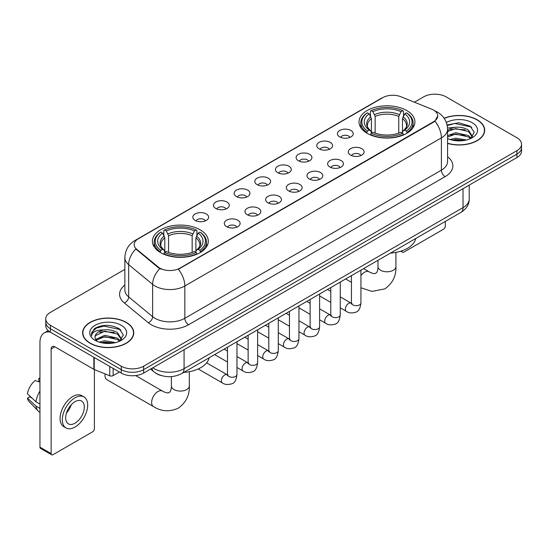<?xml version="1.0" encoding="UTF-8"?>
<svg xmlns="http://www.w3.org/2000/svg" width="549" height="549" viewBox="0 0 549 549"><rect width="100%" height="100%" fill="white"/><g stroke="black" fill="none" stroke-linecap="round" stroke-linejoin="round"><path stroke-width="0.82" d="M200.117 229.805A27.951 16.141 0 0 0 169.655 226.305A27.951 16.141 0 0 0 152.402 241.217A27.951 16.141 0 0 0 160.589 252.622A27.951 16.141 0 0 0 191.052 256.122A27.951 16.141 0 0 0 208.304 241.217A27.951 16.141 0 0 0 200.117 229.805M406.72 110.527A27.951 16.141 0 0 0 376.257 107.028A27.951 16.141 0 0 0 358.998 121.933A27.951 16.141 0 0 0 367.185 133.345A27.951 16.141 0 0 0 397.648 136.845A27.951 16.141 0 0 0 414.907 121.933A27.951 16.141 0 0 0 406.72 110.527M339.742 136.921A7.912 4.57 180 0 1 338.17 135.63A7.912 4.57 180 0 1 340.792 129.955A7.912 4.57 180 0 1 350.928 130.463A7.912 4.57 180 0 1 352.499 135.63A7.912 4.57 180 0 1 339.742 136.921M349.967 137.394A4.749 2.738 0 0 0 348.69 136.063A4.749 2.738 0 0 0 344.017 135.363A4.749 2.738 0 0 0 340.703 137.394M319.079 148.848A7.912 4.57 180 0 1 317.514 147.557A7.912 4.57 180 0 1 320.129 141.882A7.912 4.57 180 0 1 330.272 142.39A7.912 4.57 180 0 1 331.836 147.557A7.912 4.57 180 0 1 319.079 148.848M329.304 149.321A4.749 2.738 0 0 0 328.028 147.99A4.749 2.738 0 0 0 323.354 147.29A4.749 2.738 0 0 0 320.046 149.321M298.423 160.775A7.912 4.57 180 0 1 296.851 159.484A7.912 4.57 180 0 1 299.473 153.809A7.912 4.57 180 0 1 309.609 154.317A7.912 4.57 180 0 1 311.18 159.484A7.912 4.57 180 0 1 298.423 160.775M308.648 161.248A4.749 2.738 0 0 0 307.371 159.917A4.749 2.738 0 0 0 302.698 159.224A4.749 2.738 0 0 0 299.383 161.248M277.76 172.702A7.912 4.57 180 0 1 276.188 171.412A7.912 4.57 180 0 1 278.81 165.736A7.912 4.57 180 0 1 288.946 166.244A7.912 4.57 180 0 1 290.517 171.412A7.912 4.57 180 0 1 277.76 172.702M287.985 173.175A4.749 2.738 0 0 0 286.708 171.844A4.749 2.738 0 0 0 282.035 171.151A4.749 2.738 0 0 0 278.727 173.175M257.104 184.636A7.912 4.57 180 0 1 255.532 183.339A7.912 4.57 180 0 1 258.154 177.663A7.912 4.57 180 0 1 268.289 178.171A7.912 4.57 180 0 1 269.861 183.339A7.912 4.57 180 0 1 257.104 184.636M267.322 185.109A4.749 2.738 0 0 0 266.052 183.771A4.749 2.738 0 0 0 261.372 183.078A4.749 2.738 0 0 0 258.064 185.109M236.441 196.563A7.912 4.57 180 0 1 234.869 195.266A7.912 4.57 180 0 1 237.491 189.59A7.912 4.57 180 0 1 247.626 190.098A7.912 4.57 180 0 1 249.198 195.266A7.912 4.57 180 0 1 236.441 196.563M246.666 197.036A4.749 2.738 0 0 0 245.389 195.698A4.749 2.738 0 0 0 240.716 195.005A4.749 2.738 0 0 0 237.401 197.036M215.784 208.49A7.912 4.57 180 0 1 214.213 207.199A7.912 4.57 180 0 1 216.834 201.517A7.912 4.57 180 0 1 226.97 202.032A7.912 4.57 180 0 1 228.542 207.199A7.912 4.57 180 0 1 215.784 208.49M226.003 208.963A4.749 2.738 0 0 0 224.733 207.625A4.749 2.738 0 0 0 220.053 206.932A4.749 2.738 0 0 0 216.745 208.963M195.121 220.417A7.912 4.57 180 0 1 193.55 219.126A7.912 4.57 180 0 1 196.171 213.444A7.912 4.57 180 0 1 206.307 213.959A7.912 4.57 180 0 1 207.879 219.126A7.912 4.57 180 0 1 195.121 220.417M205.347 220.89A4.749 2.738 0 0 0 204.07 219.552A4.749 2.738 0 0 0 199.397 218.859A4.749 2.738 0 0 0 196.082 220.89M350.591 155.113A7.912 4.57 180 0 1 349.02 153.823A7.912 4.57 180 0 1 351.641 148.148A7.912 4.57 180 0 1 361.777 148.655A7.912 4.57 180 0 1 363.349 153.823A7.912 4.57 180 0 1 350.591 155.113M360.817 155.587A4.749 2.738 0 0 0 359.54 154.255A4.749 2.738 0 0 0 354.867 153.555A4.749 2.738 0 0 0 351.559 155.587M329.935 167.04A7.912 4.57 180 0 1 328.364 165.75A7.912 4.57 180 0 1 330.985 160.075A7.912 4.57 180 0 1 341.121 160.583A7.912 4.57 180 0 1 342.693 165.75A7.912 4.57 180 0 1 329.935 167.04M340.154 167.514A4.749 2.738 0 0 0 338.884 166.182A4.749 2.738 0 0 0 334.204 165.489A4.749 2.738 0 0 0 330.896 167.514M309.272 178.967A7.912 4.57 180 0 1 307.701 177.677A7.912 4.57 180 0 1 310.322 172.002A7.912 4.57 180 0 1 320.458 172.51A7.912 4.57 180 0 1 322.03 177.677A7.912 4.57 180 0 1 309.272 178.967M319.497 179.441A4.749 2.738 0 0 0 318.221 178.109A4.749 2.738 0 0 0 313.548 177.416A4.749 2.738 0 0 0 310.233 179.441M288.616 190.901A7.912 4.57 180 0 1 287.045 189.604A7.912 4.57 180 0 1 289.666 183.929A7.912 4.57 180 0 1 299.802 184.437A7.912 4.57 180 0 1 301.374 189.604A7.912 4.57 180 0 1 288.616 190.901M298.834 191.375A4.749 2.738 0 0 0 297.565 190.036A4.749 2.738 0 0 0 292.885 189.343A4.749 2.738 0 0 0 289.577 191.375M267.953 202.828A7.912 4.57 180 0 1 266.382 201.531A7.912 4.57 180 0 1 269.003 195.856A7.912 4.57 180 0 1 279.139 196.364A7.912 4.57 180 0 1 280.711 201.531A7.912 4.57 180 0 1 267.953 202.828M278.178 203.302A4.749 2.738 0 0 0 276.902 201.963A4.749 2.738 0 0 0 272.229 201.27A4.749 2.738 0 0 0 268.914 203.302M247.29 214.755A7.912 4.57 180 0 1 245.726 213.465A7.912 4.57 180 0 1 248.347 207.783A7.912 4.57 180 0 1 258.483 208.297A7.912 4.57 180 0 1 260.048 213.465A7.912 4.57 180 0 1 247.29 214.755M257.515 215.229A4.749 2.738 0 0 0 256.246 213.89A4.749 2.738 0 0 0 251.566 213.197A4.749 2.738 0 0 0 248.258 215.229M226.634 226.682A7.912 4.57 180 0 1 225.063 225.392A7.912 4.57 180 0 1 227.684 219.71A7.912 4.57 180 0 1 237.82 220.224A7.912 4.57 180 0 1 239.391 225.392A7.912 4.57 180 0 1 226.634 226.682M236.859 227.156A4.749 2.738 0 0 0 235.583 225.817A4.749 2.738 0 0 0 230.909 225.124A4.749 2.738 0 0 0 227.595 227.156M431.665 109.176A14.24 8.221 180 0 1 433.566 110.095A14.24 8.221 180 0 1 437.738 115.908A14.24 8.221 180 0 1 433.566 121.72L179.983 268.125A14.24 8.221 180 0 1 158.249 267.027L136.749 249.301A14.24 8.221 180 0 1 134.169 244.586A14.24 8.221 180 0 1 138.341 238.774L382.722 97.681A14.24 8.221 180 0 1 400.962 96.761L431.665 109.176M161.433 375.619A15.825 9.134 180 0 1 155.044 372.627M447.579 143.406A25.577 14.768 0 0 0 484.692 130.223A25.577 14.768 0 0 0 477.198 119.785A25.577 14.768 0 0 0 444.155 118.248M126.277 322.387A25.577 14.768 0 0 0 98.401 319.182A25.577 14.768 0 0 0 82.618 332.824A25.577 14.768 0 0 0 90.105 343.269A25.577 14.768 0 0 0 117.98 346.474A25.577 14.768 0 0 0 133.771 332.824A25.577 14.768 0 0 0 126.277 322.387M82.878 334.156A25.577 14.768 0 0 0 82.789 334.547M437.738 115.908L434.945 121.144L433.566 122.146L178.377 269.271A18.46 10.657 60 0 1 184.828 285.995A21.095 12.181 180 0 1 154.996 285.995A21.095 12.181 180 0 1 152.629 284.368L128.672 264.618A21.095 12.181 180 0 1 124.856 257.632L124.856 289.927A21.095 12.181 0 0 0 128.672 296.913L152.629 316.67A21.095 12.181 0 0 0 154.996 318.296A21.095 12.181 0 0 0 184.828 318.296L441.396 170.163A21.095 12.181 0 0 0 447.579 161.55L447.579 129.255A21.095 12.181 180 0 1 441.396 137.868A18.46 10.657 -120 0 0 434.945 121.144M124.856 269.381L50.391 312.374A15.825 9.134 0 0 0 45.759 318.832L45.759 325.722A15.825 9.134 0 0 0 50.391 332.179L121.247 373.087L121.247 369.642A15.825 9.134 0 0 0 143.618 369.642L516.918 154.125A15.825 9.134 0 0 0 521.55 147.667A15.825 9.134 0 0 1 516.918 154.125L143.618 369.642A15.825 9.134 0 0 1 121.247 369.642L50.391 328.734L121.247 369.642L121.247 366.197A15.825 9.134 0 0 0 143.618 366.197L516.918 150.68A15.825 9.134 0 0 0 521.55 144.222A15.825 9.134 0 0 0 516.918 137.758L446.062 96.85A15.825 9.134 0 0 0 423.684 96.85L414.42 102.203M45.759 322.277A15.825 9.134 0 0 0 50.391 328.734A15.825 9.134 0 0 1 45.759 322.277M161.447 269.271L158.249 267.651L135.788 248.951A18.46 12.346 129.5 0 0 128.672 264.618L128.672 296.913A5.277 3.527 -50.5 0 1 124.355 302.966A26.373 15.221 180 0 1 124.856 285.096M45.759 318.832A15.825 9.134 0 0 0 50.391 325.289L121.247 366.197M133.599 334.547A25.577 14.768 0 0 0 133.51 334.156M484.52 131.945A25.577 14.768 0 0 0 484.431 131.554M121.247 373.087A15.825 9.134 0 0 0 143.618 373.087L516.918 157.57A15.825 9.134 0 0 0 521.55 151.112L521.55 144.222M447.579 143.234A25.316 14.617 0 0 0 484.431 130.223A25.316 14.617 0 0 0 477.012 119.888A25.316 14.617 0 0 0 444.251 118.392M450.111 139.528L455.697 138.163L466.54 139.981M452.301 140.132L455.697 139.528L464.269 140.462M447.579 135.651L455.697 132.693L468.434 135.576L471.152 138.163M447.579 137.017L455.697 134.059L468.434 136.941L470.445 138.636M447.545 128.075L454.963 127.306A13.183 7.611 0 0 0 447.579 130.847M454.963 127.306C460.028 126.778 464.516 127.711 468.434 130.106L472.298 136.179L472.202 137.188M447.579 131.554L455.697 128.59L468.434 131.472L472.257 136.866M447.579 138.273L448.142 138.794M447.579 138.547A18.46 10.657 0 0 0 472.167 137.758A18.46 10.657 0 0 0 472.167 122.688A18.46 10.657 0 0 0 446.364 122.516M470.665 138.54L474.212 132.295L470.164 126.16L458.751 122.75L447.099 124.966M447.222 125.556L454.764 123.498L471.001 126.915L471.79 127.464M450.681 129.722L454.764 128.967L465.202 129.845M450.681 135.191L454.764 134.43L465.202 135.315M452.651 140.208L454.764 139.899L464.07 140.489M401.799 250.866L402.053 251.017A2.635 1.523 120 0 0 402.602 252.217A2.635 1.523 120 0 0 403.92 252.087L443.448 229.269A2.635 1.523 120 0 0 445.314 226.037L445.314 221.425M90.29 343.159A25.316 14.617 0 0 0 117.884 346.33A25.316 14.617 0 0 0 133.51 332.824A25.316 14.617 0 0 0 126.092 322.489A25.316 14.617 0 0 0 98.504 319.326A25.316 14.617 0 0 0 82.878 332.824A25.316 14.617 0 0 0 90.29 343.159M99.191 342.13L104.784 340.764L115.619 342.583M101.38 342.734L104.784 342.13L113.348 343.063M95.636 339.454L104.784 335.295L117.513 338.177L120.231 340.764M96.089 340.202L104.784 336.661L117.513 339.543L119.524 341.238M119.744 341.142L123.292 334.897L119.243 328.762C110.569 324.281 102.292 324.233 94.421 328.611L91.381 334.176L91.669 335.961C91.841 331.953 95.965 329.935 104.049 329.908A13.183 7.611 0 0 0 95.011 337.134A13.183 7.611 0 0 0 95.65 339.474L97.221 341.396M104.049 329.908C109.107 329.379 113.595 330.313 117.513 332.708L121.377 338.781L121.288 339.79M95.011 337.285L95.457 335.665L104.784 331.191L117.513 334.073L121.336 339.467M121.247 325.289A18.46 10.657 0 0 0 95.142 325.289A18.46 10.657 0 0 0 95.142 340.366A18.46 10.657 0 0 0 121.247 340.359A18.46 10.657 0 0 0 121.247 325.289M91.381 334.3L91.958 332.049L96.308 328.151L103.843 326.099L120.08 329.517L120.869 330.066M99.767 332.323L103.843 331.569L114.281 332.447M99.767 337.793L103.843 337.031L114.281 337.916M101.73 342.809L103.843 342.501L113.149 343.091M366.684 133.05L367.432 131.053A25.103 14.494 0 0 1 367.432 112.82L369.161 113.815A22.681 13.094 0 0 0 369.161 130.051L370.863 131.026L371.419 133.057M371.419 132.227L371.419 118.598L369.161 113.815M370.417 115.976L370.417 111.097L371.165 110.665A25.103 14.494 0 0 1 402.74 110.665L401.017 111.667A22.681 13.094 0 0 0 372.888 111.667L375.145 116.443L375.145 133.112M398.759 133.112L398.759 116.443L401.017 111.667M390.442 253.103A29.008 16.744 0 0 0 415.751 238.492M370.417 134.498A26.16 15.104 0 0 0 403.488 134.498L402.74 133.201A25.103 14.494 0 0 1 371.165 133.201L370.417 134.944M403.488 134.944L403.488 134.498M367.432 112.82L366.684 113.252A26.16 15.104 0 0 0 360.796 122.798A26.16 15.104 0 0 0 366.684 132.343M402.74 110.665L403.488 111.097L403.488 115.976M371.165 133.201L372.888 132.206A22.681 13.094 0 0 0 401.017 132.206L402.74 133.201M369.161 130.051L367.432 131.053M372.888 111.667L371.165 110.665M370.863 116.752A20.286 11.714 0 0 0 370.863 131.026L370.959 131.087C368.077 128.301 366.904 126.407 367.439 125.412A19.51 11.268 0 0 1 371.419 118.598M407.221 132.343A26.16 15.104 0 0 0 413.109 122.798A26.16 15.104 0 0 0 407.221 113.252L406.473 112.82A25.103 14.494 0 0 1 406.473 131.053L407.221 133.05M406.473 131.053L404.743 130.051A22.681 13.094 0 0 0 404.743 113.815L406.473 112.82M404.743 113.815L402.486 118.598L402.486 132.227L403.041 131.026L404.743 130.051M402.486 118.598A19.51 11.268 0 0 1 406.466 125.412C406.994 126.414 405.821 128.308 402.945 131.087L403.041 131.026A20.286 11.714 0 0 0 403.041 116.752M402.486 133.057L402.486 132.227M105.168 373.938A8.962 5.174 120 0 0 105.024 375.564A8.962 5.174 120 0 0 106.883 379.675L153.494 406.583A8.962 5.174 -60 0 1 152.121 399.398A8.962 5.174 -60 0 1 157.982 391.499A8.962 5.174 -60 0 1 162.463 391.053C162.964 391.499 166.402 393.057 168.378 392.885L170.018 391.938C171.151 390.312 171.521 386.558 171.391 385.899A8.962 5.174 180 0 0 174.012 389.564A8.962 5.174 180 0 0 186.694 389.564A8.962 5.174 180 0 0 189.323 385.899C189.7 395.177 186.022 402.595 178.281 408.154C169.607 412.079 161.344 411.558 153.494 406.583M160.088 252.327L160.836 250.33A25.103 14.494 0 0 1 160.836 232.097L162.559 233.099A22.681 13.094 0 0 0 162.559 249.335L164.268 250.303L164.817 252.334M164.817 251.504L164.817 237.875L162.559 233.099M163.815 235.253L163.815 230.374L164.563 229.949A25.103 14.494 0 0 1 196.144 229.949L194.415 230.944A22.681 13.094 0 0 0 166.292 230.944L168.55 235.72L168.55 252.396M192.164 252.396L192.164 235.72L194.415 230.944M183.84 372.387A29.008 16.744 0 0 0 209.148 357.77M163.815 253.775A26.16 15.104 0 0 0 196.892 253.775L196.144 252.485A25.103 14.494 0 0 1 164.563 252.485L163.815 254.221M196.892 254.221L196.892 253.775M160.836 232.097L160.088 232.529A26.16 15.104 0 0 0 154.194 242.075A26.16 15.104 0 0 0 160.088 251.62M196.144 229.949L196.892 230.374L196.892 235.253M164.563 252.485L166.292 251.483A22.681 13.094 0 0 0 194.415 251.483L196.144 252.485M162.559 249.335L160.836 250.33M166.292 230.944L164.563 229.949M164.268 236.036A20.286 11.714 0 0 0 164.268 250.303L164.364 250.365C161.481 247.578 160.308 245.684 160.843 244.689A19.51 11.268 0 0 1 164.817 237.875M200.618 251.62A26.16 15.104 0 0 0 206.513 242.075A26.16 15.104 0 0 0 200.618 232.529L199.87 232.097A25.103 14.494 0 0 1 199.87 250.33L200.618 252.327M199.87 250.33L198.148 249.335A22.681 13.094 0 0 0 198.148 233.099L199.87 232.097M198.148 233.099L195.89 237.875L195.89 251.504L196.439 250.303L198.148 249.335M195.89 237.875A19.51 11.268 0 0 1 199.87 244.689C200.399 245.691 199.225 247.585 196.343 250.365L196.439 250.303A20.286 11.714 0 0 0 196.439 236.036M195.89 252.334L195.89 251.504M113.135 368.406L113.135 375.619L119.38 372.016M50.213 332.076A21.095 12.181 -120 0 0 44.318 332.859A21.095 12.181 -120 0 0 39.947 342.514L39.947 447.154L51.139 453.618L51.139 348.979A5.277 3.047 60 0 1 52.23 346.563A5.277 3.047 60 0 1 54.866 346.824L93.858 369.333L93.858 357.275M51.139 453.618A2.635 1.523 120 0 0 51.681 454.819L40.496 448.361A2.635 1.523 -60 0 1 39.947 447.154M51.681 454.819A2.635 1.523 120 0 0 52.999 454.689L92.527 431.871A2.635 1.523 120 0 0 94.394 428.639L94.394 369.58M113.135 375.619A2.635 1.523 180 0 1 109.759 375.791L94.208 369.504A2.635 1.523 180 0 1 93.858 369.333M75 423.21A13.183 7.611 120 0 0 83.62 411.592A13.183 7.611 120 0 0 81.595 401.031A13.183 7.611 120 0 0 75 401.683A13.183 7.611 120 0 0 66.388 413.301A13.183 7.611 120 0 0 68.412 423.869A13.183 7.611 120 0 0 75 423.21M66.484 412.992A13.183 7.611 120 0 0 71.219 404.798M39.947 378.762L38.828 378.426L38.828 381.075L39.947 381.72M83.97 396.92L81.732 395.63A17.932 10.356 120 0 0 72.763 396.515A17.932 10.356 120 0 0 61.049 412.32A17.932 10.356 120 0 0 63.801 426.683L66.038 427.98A17.932 10.356 120 0 0 75 427.088A17.932 10.356 120 0 0 86.715 411.29A17.932 10.356 120 0 0 83.97 396.92A17.932 10.356 120 0 0 75 397.805A17.932 10.356 120 0 0 63.286 413.61A17.932 10.356 120 0 0 66.038 427.98M39.947 391.094A17.403 10.047 120 0 0 35.987 401.813L27.45 393.825A13.711 7.919 120 0 1 35.102 380.574L39.947 382.049M39.947 404.105L35.987 401.813M32.068 398.149L29.742 396.81L27.45 398.135L35.987 406.123L39.947 408.408M35.987 406.123A17.403 10.047 120 0 0 38.135 410.981A17.403 10.047 120 0 0 39.453 412.018L39.947 412.306M39.947 378.11A13.711 7.919 120 0 0 38.828 378.426M27.45 398.135A13.711 7.919 120 0 0 29.07 401.545L38.135 410.981M136.749 249.301L136.749 249.925M158.249 267.027L158.249 267.651M179.983 268.125L179.983 268.55M433.566 121.72L433.566 122.146M188.561 324.754A5.277 3.047 60 0 1 184.828 318.296L184.828 285.995L441.396 137.868L441.396 170.163A5.277 3.047 60 0 0 445.129 176.627L188.561 324.754A26.373 15.221 180 0 1 151.263 324.754A26.373 15.221 180 0 1 148.312 322.723L124.355 302.966M447.579 129.255C447.222 121.672 443.887 115.983 437.574 112.195L434.911 110.898A18.46 8.647 112 0 0 434.664 110.802M136.77 239.851A18.46 10.657 -120 0 0 134.862 240.572C128.548 244.36 125.213 250.042 124.856 257.632M134.862 240.572L381.171 98.36A18.46 10.657 60 0 1 382.571 97.77M159.821 268.633A18.46 12.346 129.5 0 0 152.629 284.368L152.629 316.67A5.277 3.527 -50.5 0 1 148.312 322.723M447.579 156.726A26.373 15.221 180 0 1 445.129 176.627M143.618 366.197L143.618 373.087M516.918 150.68L516.918 157.57M50.391 325.289L50.391 332.179M152.835 367.768A21.095 12.181 0 0 0 154.248 368.674A21.095 12.181 0 0 0 184.08 368.674L463.027 207.625A21.095 12.181 0 0 0 469.21 199.013C469.361 204.249 466.575 208.73 460.844 212.456L181.897 373.505A10.548 6.087 60 0 0 184.08 368.674L184.08 349.727M463.027 188.678L463.027 207.625A10.548 6.087 60 0 1 460.844 212.456M151.977 368.262A10.548 7.055 129.5 0 0 153.816 371.694L150.611 369.052M395.918 252.403L395.918 266.622A8.962 5.174 180 0 1 393.29 270.28A8.962 5.174 180 0 1 380.615 270.28A8.962 5.174 180 0 1 377.986 266.622C378.124 267.281 377.753 271.034 376.614 272.661L374.974 273.608C372.997 273.779 369.559 272.222 369.058 271.776L363.582 268.612M360.933 275.653A8.962 5.174 -60 0 1 364.577 272.222A8.962 5.174 -60 0 1 369.058 271.776M398.759 116.443A19.51 11.268 0 0 0 375.145 116.443M399.308 114.604A20.286 11.714 0 0 0 374.596 114.604M192.164 235.72A19.51 11.268 0 0 0 168.55 235.72M192.713 233.881A20.286 11.714 0 0 0 167.994 233.881M360.933 270.142L360.933 302.945A4.749 2.738 180 0 1 359.327 304.997A4.749 2.738 180 0 1 352.829 304.88A4.749 2.738 180 0 1 351.442 302.945L351.285 303.968L351.71 303.618M360.933 302.945C360.281 308.456 358.572 311.537 355.814 312.182C351.888 313.397 348.739 313.122 346.357 311.358A4.749 2.738 -60 0 1 345.63 307.557A4.749 2.738 -60 0 1 348.725 303.377A4.749 2.738 -60 0 1 348.938 303.261A4.749 2.738 -60 0 1 351.099 303.137L352.067 303.522M340.27 282.069L340.27 314.872A4.749 2.738 180 0 1 338.664 316.931A4.749 2.738 180 0 1 332.172 316.807A4.749 2.738 180 0 1 330.779 314.872L330.628 315.895L331.054 315.545M340.27 314.872C339.625 320.383 337.916 323.464 335.151 324.109C331.232 325.324 328.082 325.049 325.694 323.292A4.749 2.738 -60 0 1 324.967 319.484A4.749 2.738 -60 0 1 328.069 315.304A4.749 2.738 -60 0 1 328.281 315.188A4.749 2.738 -60 0 1 330.443 315.071L331.404 315.449M319.614 293.996L319.614 326.799A4.749 2.738 180 0 1 318.008 328.858A4.749 2.738 180 0 1 311.509 328.741A4.749 2.738 180 0 1 310.123 326.799L309.965 327.828L310.391 327.472M319.614 326.799C318.962 332.31 317.253 335.391 314.495 336.036C310.569 337.251 307.419 336.976 305.038 335.219A4.749 2.738 -60 0 1 304.311 331.411A4.749 2.738 -60 0 1 307.406 327.231A4.749 2.738 -60 0 1 307.618 327.115A4.749 2.738 -60 0 1 309.78 326.998L310.748 327.376M298.951 305.923L298.951 338.726A4.749 2.738 180 0 1 297.345 340.785A4.749 2.738 180 0 1 290.853 340.668A4.749 2.738 180 0 1 289.46 338.726L289.309 339.756L289.735 339.406M298.951 338.726C298.306 344.237 296.597 347.318 293.832 347.963C289.913 349.178 286.756 348.903 284.375 347.146A4.749 2.738 -60 0 1 283.648 343.345A4.749 2.738 -60 0 1 286.75 339.158A4.749 2.738 -60 0 1 286.962 339.042A4.749 2.738 -60 0 1 289.124 338.925L290.085 339.303M278.295 317.85L278.295 350.653A4.749 2.738 180 0 1 276.689 352.712A4.749 2.738 180 0 1 270.19 352.595A4.749 2.738 180 0 1 268.797 350.653L268.646 351.683L269.072 351.333M278.295 350.653C277.643 356.171 275.934 359.245 273.176 359.89C269.25 361.105 266.1 360.83 263.712 359.073A4.749 2.738 -60 0 1 262.985 355.272A4.749 2.738 -60 0 1 266.087 351.086A4.749 2.738 -60 0 1 266.299 350.976A4.749 2.738 -60 0 1 268.461 350.852L269.429 351.23M257.632 329.777L257.632 362.587A4.749 2.738 180 0 1 256.026 364.639A4.749 2.738 180 0 1 249.527 364.522A4.749 2.738 180 0 1 248.141 362.587L247.99 363.61L248.416 363.26M257.632 362.587C256.98 368.098 255.278 371.172 252.513 371.817C248.594 373.032 245.437 372.757 243.056 371A4.749 2.738 -60 0 1 242.329 367.199A4.749 2.738 -60 0 1 245.43 363.013A4.749 2.738 -60 0 1 245.636 362.903A4.749 2.738 -60 0 1 247.805 362.779L248.766 363.157M236.976 341.704L236.976 374.514A4.749 2.738 180 0 1 235.363 376.566A4.749 2.738 180 0 1 228.871 376.449A4.749 2.738 180 0 1 227.478 374.514L227.327 375.537L227.753 375.187M236.976 374.514C236.324 380.025 234.615 383.099 231.85 383.751C227.931 384.959 224.781 384.691 222.393 382.928A4.749 2.738 -60 0 1 221.666 379.126A4.749 2.738 -60 0 1 224.767 374.94A4.749 2.738 -60 0 1 224.98 374.83A4.749 2.738 -60 0 1 227.142 374.706L228.103 375.091M51.139 348.979L54.866 346.824M94.208 357.481L94.208 369.504M109.759 375.791L109.759 366.458M381.171 98.36L384.554 96.789M181.897 373.505C173.409 377.767 164.92 377.767 156.431 373.505L153.816 371.694M469.21 199.013L469.21 185.116M484.431 132.343L484.431 130.223M402.602 252.217L400.818 251.188M133.51 334.945L133.51 332.824M82.878 334.945L82.878 332.824M395.918 266.622C396.303 275.9 392.624 283.318 384.883 288.87L371.975 291.409L360.933 287.779M351.442 282.31L345.65 278.967M360.796 127.622L360.796 122.798M413.109 127.622L413.109 122.798M377.986 260.295L377.986 266.622M105.024 373.876L105.024 375.564M189.323 371.687L189.323 385.899M154.194 246.899L154.194 242.075M206.513 246.899L206.513 242.075M162.463 391.053L135.644 375.578M171.391 376.614L171.391 385.899M346.357 311.358L340.27 307.852M330.779 302.369L319.614 295.925M351.442 275.619L351.442 302.945M351.099 303.137L340.27 296.885M330.779 291.409L327.437 289.481M325.694 323.292L319.614 319.779M310.123 314.296L298.951 307.852M330.779 287.546L330.779 314.872M330.443 315.071L319.614 308.819M310.123 303.336L306.781 301.408M305.038 335.219L298.951 331.706M289.46 326.223L278.295 319.779M310.123 299.479L310.123 326.799M309.78 326.998L298.951 320.746M289.46 315.263L286.118 313.335M284.375 347.146L278.295 343.633M268.797 338.15L257.632 331.706M289.46 311.407L289.46 338.726M289.124 338.925L278.295 332.673M268.797 327.19L265.455 325.262M263.712 359.073L257.632 355.56M248.141 350.084L236.976 343.633M268.797 323.334L268.797 350.653M268.461 350.852L257.632 344.6M248.141 339.117L244.799 337.189M243.056 371L236.976 367.487M227.478 362.011L214.645 354.599M248.141 335.261L248.141 362.587M247.805 362.779L236.976 356.527M227.478 351.044L224.136 349.116M222.393 382.928L198.203 368.962M227.478 347.188L227.478 374.514M227.142 374.706L206.623 362.862M44.318 332.859L48.209 330.608"/></g></svg>
